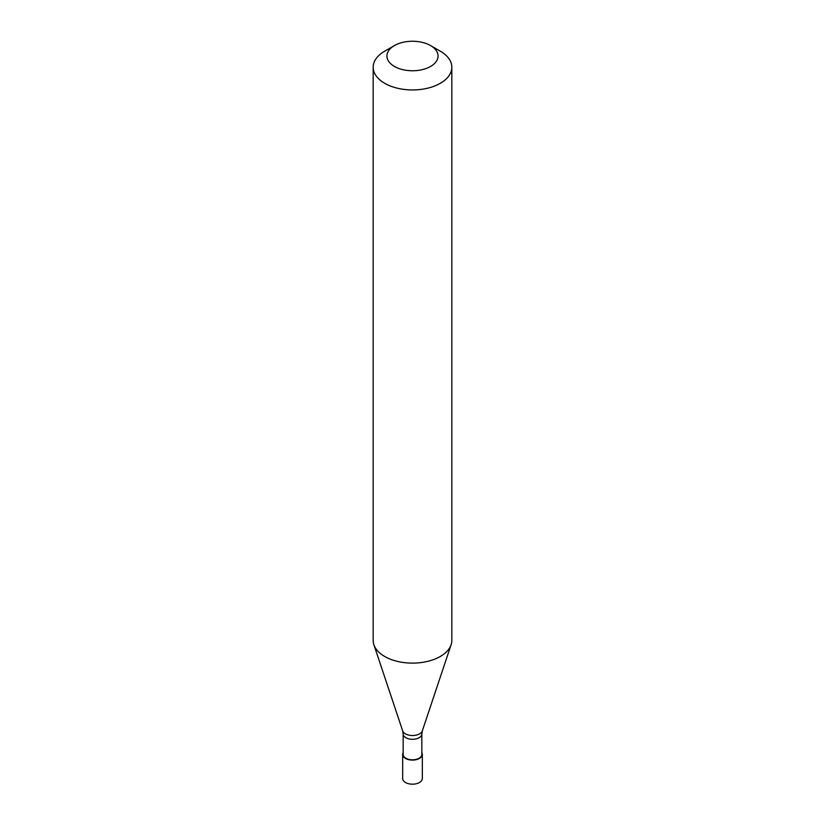 <?xml version="1.0" encoding="UTF-8"?>
<svg xmlns="http://www.w3.org/2000/svg" width="825" height="825" viewBox="0 0 825 825"><rect width="100%" height="100%" fill="white"/><g stroke="black" fill="none" stroke-linecap="round" stroke-linejoin="round"><path stroke-width="1.24" d="M402.672 754.421L402.672 778.501A9.828 5.672 0 0 0 408.736 783.75A9.828 5.672 0 0 0 419.451 782.523A9.828 5.672 180 0 0 422.328 778.501L422.328 754.421A9.828 5.672 180 0 1 419.451 758.433A9.828 5.672 0 0 1 408.736 759.67A9.828 5.672 0 0 1 402.672 754.421A9.828 5.672 0 0 1 403.157 752.648M421.843 752.648A9.828 5.672 180 0 1 422.328 754.421M403.157 733.899L403.157 754.421A9.343 5.393 0 0 0 408.922 759.402A9.343 5.393 0 0 0 419.1 758.237A9.343 5.393 180 0 0 421.843 754.421L421.843 733.899A9.343 5.393 180 0 1 419.1 737.715A9.343 5.393 0 0 1 408.922 738.891A9.343 5.393 0 0 1 403.157 733.899L402.672 730.847A10.013 5.775 0 0 0 409.571 735.271A10.013 5.775 0 0 0 419.574 733.837A10.013 5.775 180 0 0 422.328 730.847L451.12 644.717A39.332 22.708 180 0 1 440.313 656.463A39.332 22.708 0 0 1 400.981 662.124A39.332 22.708 0 0 1 373.88 644.717A39.332 22.708 0 0 1 373.168 640.417L373.168 67.248A39.332 22.708 0 0 0 397.454 88.223A39.332 22.708 0 0 0 440.313 83.304A39.332 22.708 180 0 0 451.832 67.248A39.332 22.708 180 0 0 440.313 51.191L430.578 45.571A25.565 14.757 180 0 1 430.578 66.443A25.565 14.757 0 0 1 394.422 66.443A25.565 14.757 0 0 1 394.422 45.571L394.422 45.571A25.565 14.757 180 0 1 430.578 45.571M384.687 51.191L394.422 45.571L384.687 51.191A39.332 22.708 0 0 0 373.168 67.248M451.832 67.248L451.832 640.417A39.332 22.708 180 0 1 451.12 644.717M402.672 730.847L373.88 644.717M421.843 733.899L422.328 730.847"/></g></svg>
